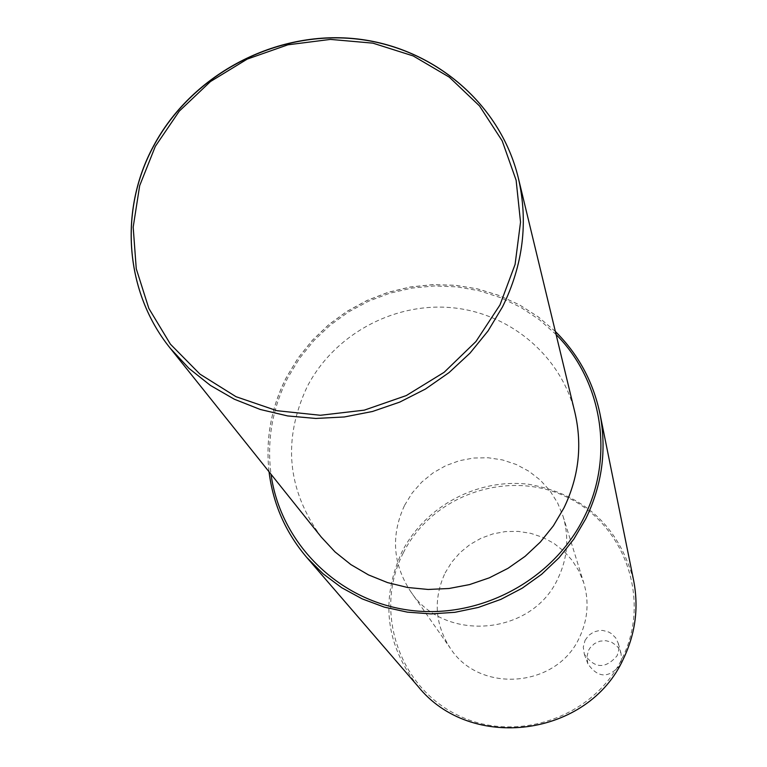 <?xml version="1.0" encoding="UTF-8"?>
<svg xmlns="http://www.w3.org/2000/svg" width="767" height="767" viewBox="0 0 767 767"><rect width="100%" height="100%" fill="white"/><g stroke="black" fill="none" stroke-linecap="round" stroke-linejoin="round"><path stroke-width="0.58" stroke-dasharray="3.83 2.88" d="M321.287 537.092C287.079 489.979 282.371 439.855 307.174 386.721C334 334.738 393.519 302.256 451.859 307.692C510.189 313.061 561.3 356.147 574.972 412.78M445.109 572.959L451.744 562.144L460.114 552.576L469.97 544.532L481.043 538.242L492.999 533.88L505.511 531.569L518.214 531.387L530.754 533.333L542.758 537.36L553.899 543.352L563.841 551.147L572.287 560.524L579.008 571.214L583.783 582.91C589.305 601.577 587.838 619.803 579.392 637.588C556.986 687.817 479.576 694.039 450.344 648.307C434.841 624.204 433.096 599.094 445.109 572.959M585.068 640.32L588.682 635.392L593.763 631.95L599.708 630.426L602.785 630.445L608.71 632.046L611.376 633.58L615.709 637.885L618.307 643.398L618.835 649.678L617.119 655.747C605.431 669.255 594.492 668.719 584.32 654.126L583.284 647.156L585.068 640.32M404.612 505.271L412.224 492.941L421.812 482.04L433.096 472.865L445.752 465.674L459.423 460.679L473.709 458.014L488.224 457.765L502.538 459.941L516.249 464.486L528.952 471.274L540.294 480.113L549.939 490.755L557.599 502.903L563.045 516.21C569.325 537.446 567.609 558.213 557.925 578.519C532.193 635.862 443.575 643.11 410.335 591.041C392.714 563.62 390.806 535.03 404.612 505.271M588.586 650.32L590.139 647.76L594.444 643.618L599.899 641.164L605.872 640.685L611.644 642.247L616.543 645.67L618.47 647.952L621.011 653.34L621.529 659.457L619.851 665.382C608.452 678.565 597.79 678.038 587.867 663.791L586.841 656.983L588.586 650.32M556.104 334.556L539.412 319.724L520.783 307.346L500.592 297.644L479.202 290.77L457.017 286.858L434.458 285.957L411.927 288.085L389.847 293.195L368.62 301.182L348.621 311.91L330.232 325.179L313.78 340.74L299.571 358.323L287.884 377.604C272.314 408.245 266.695 440.469 271.029 474.255M555.356 331.488L538.367 316.972L519.518 304.911L499.144 295.525L477.64 288.958L455.397 285.334L432.809 284.701L410.287 287.059L388.236 292.361L367.057 300.511L347.115 311.364L328.775 324.719L312.37 340.347L298.19 357.968L286.503 377.268C271.269 407.191 265.459 438.695 269.054 471.791M417.986 686.331C385.59 644.779 380.231 600.005 401.908 552C425.071 506.172 477.534 478.119 528.54 484.255C583.994 494.14 619.027 526.267 633.667 580.638M403.317 552.854C432.128 494.993 507.754 468.79 565.96 496.671C624.578 523.679 651.624 599.286 622.258 658.22C593.763 717.576 515.721 744.287 457.228 714.902C398.284 686.388 373.654 610.283 403.317 552.854M555.356 331.459L538.357 316.934L519.499 304.863L499.135 295.468L477.63 288.9L455.377 285.276L432.789 284.634L410.268 286.983L388.217 292.285L367.029 300.434L347.087 311.287L328.755 324.642L312.342 340.27L298.171 357.892L286.484 377.191C271.24 407.124 265.43 438.647 269.035 471.763M563.045 516.21L583.783 582.91M410.335 591.041L450.344 648.307M618.307 643.398L621.011 653.34M584.32 654.126L587.867 663.791"/><path stroke-width="1.15" d="M153.573 145.912C190.858 75.943 271.959 31.85 351.219 38.35C430.45 44.764 499.921 101.781 518.329 177.973L574.972 412.78C582.469 445.426 578.778 477.17 563.898 508.022L553.362 525.846L540.342 542.068L525.107 556.334L507.975 568.337L489.317 577.829L469.519 584.598L449.002 588.5L428.207 589.468L407.574 587.484L387.536 582.594L368.515 574.914L350.893 564.608L335.045 551.914L321.287 537.092L170.418 348.458L188.96 368.371L210.417 385.418L234.347 399.224L260.262 409.473L287.625 415.935L315.851 418.456L344.354 416.96L372.522 411.476L399.732 402.109L425.417 389.061L449.021 372.609L470.027 353.108L488.013 330.989L502.586 306.733C523.18 264.797 528.425 221.874 518.329 177.973C499.94 101.886 430.565 44.937 351.391 38.503C272.18 31.993 191.088 76.01 153.736 145.874M155.317 146.382L139.671 185.691L133.18 227.147L136.258 268.747L148.846 308.43L170.408 344.172L199.957 374.133L236.044 396.712L276.877 410.69L320.376 415.273L364.267 410.153L406.261 395.58L444.141 372.302L475.933 341.536L499.979 304.93L515.088 264.423L520.534 222.133L516.124 180.235L502.184 140.85L479.519 105.942L449.328 77.179L413.183 55.924L372.896 43.153L330.443 39.405L287.874 44.812L247.233 59.097L210.455 81.551L179.315 111.11L155.317 146.382M153.582 146.171C118.712 210.417 124.868 292.371 170.418 348.458C124.82 292.323 118.645 210.273 153.525 146.008M271.029 474.255C280.252 542.442 337.221 599.899 407.68 609.966C478.081 620.263 552.556 581.185 583.984 517.514C614.693 457.113 602.498 380.95 556.104 334.556M269.054 471.791C273.052 503.967 285.592 532.49 306.695 557.369L323.06 573.764L341.689 587.704L362.235 598.902L384.277 607.109L407.382 612.143L431.083 613.897L454.898 612.315L478.33 607.435L500.909 599.353L522.154 588.222L541.646 574.282L558.98 557.81L573.812 539.153L585.825 518.703C602.191 484.811 606.889 449.807 599.938 413.672C593.198 381.755 578.347 354.354 555.356 331.488M633.667 580.638C638.844 607.569 635.459 633.571 623.494 658.642C588.538 736.934 470.689 752.379 417.986 686.331C470.708 752.398 588.538 736.943 623.494 658.652C635.459 633.59 638.844 607.579 633.667 580.638L599.938 413.672C593.198 381.745 578.337 354.335 555.356 331.459M269.035 471.763C273.033 503.948 285.592 532.49 306.695 557.369L417.986 686.331"/></g></svg>
